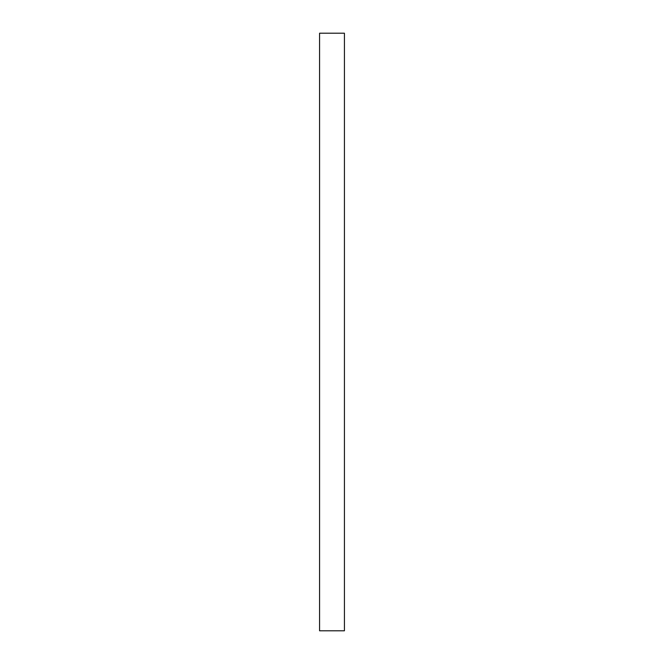 <?xml version="1.0" encoding="UTF-8"?>
<svg xmlns="http://www.w3.org/2000/svg" width="664" height="664" viewBox="0 0 664 664"><rect width="100%" height="100%" fill="white"/><g stroke="black" fill="none" stroke-linecap="round" stroke-linejoin="round"><path stroke-width="1" d="M344.425 332L344.425 630.8L319.575 630.8L319.575 33.2L344.425 33.2L344.425 332"/></g></svg>
